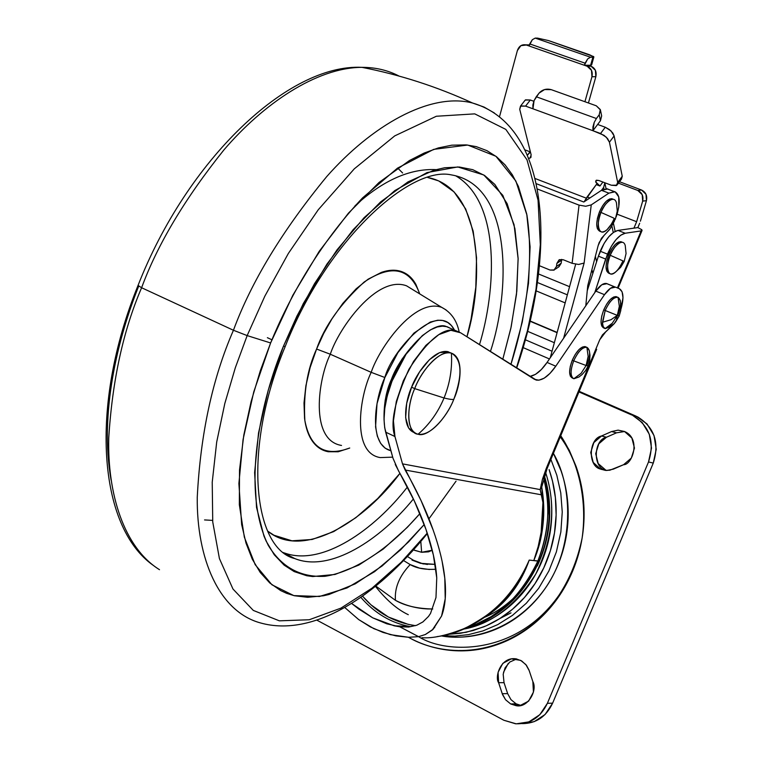 <?xml version="1.0" encoding="UTF-8"?>
<svg xmlns="http://www.w3.org/2000/svg" width="762" height="762" viewBox="0 0 762 762"><rect width="100%" height="100%" fill="white"/><g stroke="black" fill="none" stroke-linecap="round" stroke-linejoin="round"><path stroke-width="1.14" d="M451.399 353.139C452.361 368.532 449.913 383.477 444.046 397.974C450.885 399.698 454.219 399.926 454.038 398.678C462.744 374.418 461.858 359.245 451.399 353.139C442.541 348.501 422.3 367.846 414.709 388.62L411.585 387.191C405.87 399.098 400.555 428.092 414.49 432.645L408.603 428.015L405.651 417.7L406.679 403.346L411.585 387.191L414.709 388.62C405.451 408.965 407.518 433.873 418.1 434.216L417.566 434.092C403.66 429.549 408.994 400.536 414.709 388.62L444.046 397.974L414.709 388.62C418.919 376.342 436.121 350.31 450.818 352.987L451.399 353.139C465.334 358.197 459.562 387.163 454.038 398.678C454.219 399.926 450.885 399.698 444.046 397.974C438.017 412.404 429.368 424.482 418.1 434.216C429.368 424.482 438.017 412.404 444.046 397.974C449.913 383.477 452.361 368.532 451.399 353.139M453.828 399.202C449.58 411.156 432.835 436.616 418.1 434.216C427.244 437.874 446.418 418.938 453.828 399.202M448.294 351.768L439.531 352.654L429.435 359.674L419.595 371.818L411.585 387.191C415.776 374.923 432.987 348.92 447.704 351.615L450.875 353.006M435.178 564.375L420.519 563.308L412.032 560.118L423.139 563.899L435.178 564.385M375.476 586.359C386.401 600.113 397.345 609.562 408.299 614.696M435.902 569.243C425.139 569.862 416.566 568.309 410.185 564.594C399.355 576.034 394.449 587.94 395.449 600.323L375.818 586.083L395.449 600.323C394.449 587.94 399.355 576.034 410.185 564.594L403.555 560.527M619.439 288.769C623.545 291.389 624.049 298.19 620.954 309.172L622.973 297.761L622.106 291.856L619.439 288.769L615.648 287.169L619.439 288.769M541.763 487.204C546.087 512.312 543.439 536.743 533.819 560.499L537.877 560.965C548.745 533.857 550.669 506.33 543.649 478.374C550.764 504.549 548.84 532.086 537.877 560.965L533.819 560.499L537.829 561.07C520.684 596.551 497.538 618.515 468.401 626.955L476.412 624.078L491.071 616.677L503.758 607.638L514.426 597.589L526.856 581.758L533.048 571.243L537.829 561.07L529.228 560.08C523.361 574.51 514.674 588.026 503.158 600.647C496.919 608.752 484.375 617.877 465.544 628.021C447.284 635.365 432.768 638.585 421.986 637.699M415.5 625.669L408.175 624.364L388.344 617.02L370.961 604.837L362.55 596.17C376.838 612.753 394.487 622.583 415.5 625.669M395.449 600.323C405.641 605.599 416.443 608.476 427.873 608.943L432.759 608.981C417.357 608.686 404.917 605.809 395.449 600.323M606.99 283.674L606.228 283.445C603.123 283.14 599.656 285.693 595.808 291.122L604.495 294.665C608.343 289.217 611.8 286.645 614.886 286.95L606.99 283.674L601.809 284.759L595.808 291.122L604.495 294.665L555.765 366.208C548.783 376.152 542.306 380.781 536.315 380.086L460.581 332.775L534.391 379.276L538.848 380.209L544.23 378.152L550.05 373.332L555.765 366.208L604.495 294.665L610.486 288.274L615.553 287.131M530.066 321.25L557.079 332.689L530.066 321.25M433.254 530.295L421.043 500.558L402.498 463.868L540.201 489.595L542.439 479.317L546.268 468.401L547.173 468.344L546.268 468.401L595.846 349.101L596.665 349.339L595.846 349.101L599.732 339.757L605.58 332.032L613.686 324.221L602.485 334.861L599.732 339.757L546.268 468.401L542.439 479.317L540.201 489.595L402.498 463.868L394.945 436.531L393.43 420.824L396.307 401.526L403.298 380.895L413.585 361.398L425.929 345.338L438.855 334.585L450.847 330.289L460.581 332.775L455.562 330.575C443.303 327.174 427.758 340.071 408.946 369.256C394.659 400.926 389.992 423.348 394.945 436.531L402.498 463.868L405.146 470.021L541.315 494.776L542.935 502.596L541.153 532.238L538.163 546.621L533.781 560.603L529.228 560.08L520.141 580.234L507.702 597.694L496.834 608.371M541.772 487.242C545.868 514.179 543.22 538.601 533.819 560.499L538.163 546.621L541.153 532.238L542.839 516.064L542.935 502.596L540.201 489.595L541.83 486.718L540.201 489.595L541.315 494.776L405.146 470.021C416.747 490.242 425.948 509.873 432.759 528.904C439.264 547.145 443.274 563.585 444.798 578.225C446.38 593.741 445.303 606.342 441.569 616.039L432.283 630.031L425.434 634.479L418.605 636.661L399.802 626.793L394.135 625.793L372.704 617.83L351.606 603.447L358.921 609.143L372.704 617.83L386.82 623.811L399.707 626.774L418.557 636.67L408.499 637.27L390.315 634.641L373.875 628.679L358.664 619.573L344.767 607.514L358.664 619.554L370.342 626.897L382.934 632.403L395.935 635.889L408.499 637.27L418.557 636.67L425.272 634.546L433.159 629.221L441.569 616.039L445.218 598.761L444.798 578.225L442.084 561.223M433.997 627.536L434.711 627.621M408.27 627.069L405.908 626.307L408.27 627.069M557.146 332.432L530.123 320.993L557.146 332.432M451.19 328.67L446.218 326.507C435.807 321.259 407.108 342.624 392.897 378.914C384.562 400.221 382.153 417.967 385.667 432.159L394.945 436.531L385.667 432.159L393.002 458.248L384.705 427.758L384.029 419.548L384.8 408.222L387.22 395.907L392.039 381.076L406.07 354.216L422.253 335.68L430.492 329.841L437.217 326.993L442.427 326.146L447.084 326.717L451.19 328.67M395.24 464.449L414.471 501.263L425.987 529.428L433.368 555.041L436.75 577.872L435.978 597.551L430.52 613.439L428.444 616.496L422.815 621.992L416.719 625.25L408.623 627.031L399.802 626.793L408.813 627.021L416.776 625.231L422.958 621.897L428.52 616.401L430.52 613.439L435.978 597.551L436.75 577.872C435.883 563.756 432.292 547.611 425.987 529.428C419.386 510.492 410.213 490.947 398.469 470.773L393.002 458.248M458.295 631.05C490.614 618.039 514.255 594.379 529.228 560.08C521.894 579.463 510.854 595.589 496.11 608.457L506.273 598.456L513.274 589.798L520.732 578.282L526.732 566.29M529.228 560.08C520.96 583.53 507.321 601.78 488.318 614.829M529.828 376.399C535.505 375.504 541.249 370.856 547.068 362.436L555.765 366.208L547.068 362.436L595.808 291.122L547.068 362.436L541.344 369.541L535.515 374.342L530.104 376.371M360.845 597.36C374.685 613.219 390.963 622.916 409.661 626.478L394.135 625.793M429.444 569.509L419.557 568.128L410.185 564.594M550.897 459.419L556.822 475.221L560.775 492.9L562.251 512.016L560.861 531.952L556.384 551.888L548.888 570.948L538.686 588.293L526.304 603.256L512.426 615.41L497.757 624.602L482.956 630.917L468.525 634.632L454.866 636.099L442.217 635.727L454.866 636.099L468.525 634.632L482.956 630.917L497.757 624.602L512.426 615.41L526.304 603.256L538.686 588.293L548.888 570.948L556.384 551.888L560.861 531.952L562.251 512.016L560.775 492.9L556.822 475.221L550.897 459.419M484.194 617.468C495.31 612.886 505.901 605.704 515.969 595.903M537.286 566.014C548.478 541.925 552.126 517.798 548.23 493.652M448.342 634.327L466.201 632.289L483.737 626.859C497.367 621.249 509.597 612.915 520.436 601.837C531.257 590.721 539.782 577.739 545.992 562.88C552.183 548.002 555.546 532.457 556.089 516.245C556.603 500.043 554.279 484.489 549.107 469.602L552.555 481.346L555.393 497.634L556.127 514.969L554.507 532.838L550.393 550.659L543.83 567.776L535.057 583.568L524.427 597.532L512.426 609.314L499.558 618.725L486.327 625.754L473.173 630.536L460.429 633.298L448.37 634.327M463.601 629.126L481.317 623.687C494.576 618.22 506.482 610.095 517.027 599.303C527.552 588.483 535.848 575.843 541.896 561.375C547.916 546.897 551.193 531.762 551.726 515.988C552.212 500.891 550.164 486.375 545.582 472.44C556.26 504.949 552.964 538.848 535.696 574.157C514.988 606.247 490.661 624.621 462.715 629.279M515.255 597.208C525.523 586.654 533.6 574.319 539.506 560.213C545.373 546.087 548.564 531.333 549.097 515.95L548.192 495.986L544.135 476.736M541.163 484.527L541.83 486.737L547.135 468.459M418.557 636.67L399.707 626.774L418.557 636.67M413.509 560.27L407.384 556.508L413.509 560.27L421.996 563.461L427.463 564.471M413.442 549.907L421.634 552.279L420.805 541.439L421.634 552.279L414.318 550.278M432.245 550.24L421.634 552.279L428.549 551.84L432.245 550.25M408.403 637.27L410.375 638.337L410.032 637.299L410.375 638.337L408.403 637.27M502.244 693.706L507.654 693.611L510.95 699.611L516.055 703.802L510.664 703.955L505.549 699.735L502.568 694.63L498.615 682.695L498.091 672.274L502.844 663.34L511.312 658.863L520.665 660.368L525.828 664.55L529.18 670.589L532.848 681.561L533.429 692.087L528.618 701.116L520.055 705.564L510.664 703.955L505.549 699.735L502.244 693.706L507.654 693.611L504.034 682.657L498.615 682.695C494.452 677.008 500.758 656.234 516.303 658.882L521.694 660.949L526.399 665.264L528.923 669.874L532.848 681.561C537.829 690.429 527.628 708.555 515.912 705.622L510.664 703.955L516.055 703.802L510.95 699.611L507.654 693.611L504.034 682.657L498.615 682.695L502.244 693.706M601.532 435.978L606.457 437.245C593.541 439.826 592.674 467.525 605.466 470.164L600.523 469.068C587.673 466.42 588.559 438.579 601.532 435.978L611.61 431.54L618.077 430.149L624.488 431.483L631.879 438.064L634.46 448.066L631.336 458.076L623.564 464.715L613.324 469.144L606.876 470.468L600.523 469.068L593.227 462.448L590.731 452.504L593.846 442.579L601.532 435.978L606.457 437.245L616.496 432.826L624.583 431.521L616.496 432.826L611.61 431.54L601.532 435.978M571.167 574.491L571.233 574.338C530.866 657.111 447.427 655.511 418.624 636.651M560.261 436.883C571.471 452.009 579.044 471.592 582.968 495.643L582.616 493.185M441.255 635.918L452.552 637.089C466.954 637.746 481.06 635.27 494.871 629.65C508.683 623.992 521.075 615.563 532.047 604.371C543.001 593.15 551.631 580.025 557.917 565.004C564.175 549.973 567.576 534.257 568.119 517.874C568.623 501.491 566.252 485.765 561.003 470.716L553.422 453.352M522.275 723.614L534.181 721.652L545.097 714.489L552.621 703.164L653.263 463.086L656.234 449.294L654.015 435.521L646.986 423.91L636.241 416.233L579.196 391.335L636.241 416.233L631.441 414.852L578.949 391.925L631.441 414.852L637.651 416.89C654.501 427.425 659.702 442.827 653.263 463.086L648.519 461.943L651.51 448.075L649.291 434.235L642.223 422.567L632.86 415.509C649.776 426.101 654.996 441.579 648.519 461.943L653.263 463.086L552.621 703.164L547.383 703.316L648.519 461.943L547.383 703.316L552.621 703.164C546.221 716.709 536.105 723.529 522.275 723.614M503.511 672.294L508.254 663.407M606.133 470.449L598.199 463.572L595.713 453.676L598.808 443.808L606.457 437.245L616.496 432.826L611.61 431.54L618.144 430.149L624.792 431.625C641.261 438.779 632.298 464.972 623.564 464.715L609.876 470.202L605.361 470.383L600.523 469.068L606.133 470.449M316.868 620.154L503.853 720.252L516.226 723.833L528.866 721.89L539.82 714.689L547.383 703.316C540.62 717.471 530 724.291 515.541 723.776L503.853 720.252L316.868 620.154M560.746 435.721L569.281 450.285L576.024 466.23C581.901 482.937 584.559 500.396 584.016 518.598C583.425 536.81 579.653 554.269 572.691 570.967C565.69 587.654 556.098 602.228 543.897 614.667C531.676 627.078 517.893 636.403 502.539 642.633C487.194 648.833 471.526 651.529 455.543 650.738C439.579 649.919 424.52 645.785 410.375 638.337C436.474 652.91 490.938 662.864 541.591 616.953C562.213 595.513 575.72 569.195 582.13 538.01C587.826 497.329 577.072 460.191 560.737 435.74M510.988 612.858L499.996 618.468M516.665 658.959L509.749 662.064L505.082 667.855L503.187 674.227L504.034 682.657M516.055 703.802L520.875 705.412M553.412 453.371C573.148 487.108 574.481 548.23 544.097 589.94C513.836 631.384 469.192 641.252 441.236 635.899M397.669 168.021L402.641 172.993M138.674 286.188C118.262 337.08 99.06 412.671 111.128 480.165M159.506 569.69C123.701 547.459 107.347 493.376 108.756 437.902C112.319 380.409 123.273 330.356 141.608 287.741L138.046 285.426L141.608 287.741C123.273 330.356 112.319 380.409 108.756 437.902C107.347 493.376 123.692 547.459 159.506 569.69M260.785 623.021C218.723 611.829 196.606 558.041 197.253 497.3C200.501 433.778 212.56 378.095 233.439 330.26L141.608 287.741L233.439 330.26C212.56 378.095 200.501 433.778 197.253 497.3C196.606 558.041 218.723 611.829 260.785 623.021C312.744 637.413 376.152 597.322 427.368 533.495M427.244 533.124L401.212 562.261L372.094 588.112L340.909 608.143L309.286 619.744L279.349 620.83L253.298 610.41L232.972 589.016L219.418 558.575L212.741 521.951L212.227 482.213L216.694 442.065L224.809 403.508L235.306 367.798L247.164 335.594L233.439 330.26L247.164 335.594L235.306 367.798L224.809 403.508L216.694 442.065L212.227 482.213L212.741 521.951L219.418 558.575L232.972 589.016L253.298 610.41L279.349 620.83L309.286 619.744L340.909 608.143L372.094 588.112L401.212 562.261L427.244 533.124M456.057 481.146L428.949 518.817M424.224 524.532L400.641 549.793L374.561 571.671L347.005 587.95L319.478 596.475L293.837 595.608L271.929 584.778L255.184 564.69L244.345 537.181L239.344 504.749L239.516 469.983L243.802 435.092L251.079 401.707L260.29 370.827L270.615 342.957L247.164 335.594L270.615 342.957L253.775 391.82L243.078 439.445L238.897 483.508L241.649 524.523L246.012 543.115L252.27 559.165L260.233 572.462L269.786 582.978L280.711 590.598L286.645 593.341L294.427 595.751L307.686 597.303L323.507 595.77L328.974 594.493L355.216 583.863L382.048 566.023L408.575 541.877L424.224 524.542M283.407 346.319C261.471 398.612 240.601 489.299 268.262 545.325C281.569 567.233 300.457 577.558 324.936 576.31C357.626 571.309 392.516 545.087 419.919 513.588L407.375 527.285L383.191 549.107L358.788 565.099L335.013 574.462L312.725 576.548L306.753 575.739L294.17 571.576L284.102 565.118L274.253 554.765L266.205 541.23L263.947 536.019L256.537 507.454L254.632 472.63L258.537 432.94L268.253 390.163L283.407 346.319L285.245 346.396L283.407 346.319L303.305 303.581L326.965 264.071L353.177 229.667L380.629 201.901L408.003 181.88L434.083 170.183L444.589 167.764L459.362 167.03L472.764 169.678L484.651 175.546L494.843 184.423L507.149 203.683L514.922 228.667L518.112 258.261L516.807 291.341L511.188 326.765L502.777 359.35L510.864 328.251L516.493 294.265L518.131 258.88L514.064 224.685L502.825 195.348L483.784 174.974L457.752 166.945L427.044 172.574L394.821 190.576L364.112 217.665L337.042 249.831L314.611 283.512L296.885 316.163L283.407 346.319M283.073 552.469L294.827 558.594C330.384 572.843 380.505 539.448 413.395 498.977C380.505 539.448 330.384 572.843 294.827 558.594L286.731 554.603L294.827 558.594C254.279 549.107 241.306 451.752 285.169 346.605M451.209 174.86C513.588 185.176 510.045 292.827 490.404 351.549C510.045 292.827 513.588 185.176 451.209 174.86C409.842 165.678 326.565 240.668 285.245 346.405M479.479 344.662C495.719 291.646 501.71 202.597 455.562 175.717C501.71 202.597 495.719 291.646 479.479 344.662M438.75 169.983L436.007 169.631C409.756 168.402 382.753 180.47 354.997 205.835M427.701 177.489L438.722 180.918L454.095 191.929L465.668 208.988L473.183 231.219L476.545 257.67L475.802 287.293L471.078 319.078L466.963 336.775C483.651 281.759 483.422 188.081 427.692 177.489M411.547 288.884L406.565 285.826C376.723 274.672 338.471 328.689 330.308 354.235L316.582 349.044C324.526 326.203 340.395 303.867 364.16 282.026C391.497 263.814 410.023 267.767 419.729 293.903M380.267 457.591C351.015 452.99 359.778 395.44 371.199 372.342L330.308 354.235C318.097 378.819 309.41 440.265 341.519 445.446C309.41 440.265 318.097 378.819 330.308 354.235L371.199 372.342C359.778 395.44 351.015 452.99 380.267 457.591L392.687 457.143M390.887 450.742C367.389 444.656 375.418 396.992 384.877 377.514L371.199 372.342L384.877 377.514L377.019 403.679L375.571 426.844L377.314 436.121L380.619 443.351L385.181 448.218L390.887 450.742M411.194 347.253C401.688 358.626 395.116 369.284 391.487 379.219C386.258 390.506 383.772 403.831 384.029 419.195L385.191 400.136L391.487 379.219L392.601 379.657L391.487 379.219L401.888 359.331L411.223 347.205M454.476 330.098L451.361 325.507L447.789 322.497L442.636 320.488L437.807 320.211L430.301 322.05L413.918 333.118L397.897 352.625L384.877 377.514C391.116 351.977 437.864 298.171 454.476 330.098M446.084 309.934L441.712 307.372C414.49 297.437 378.971 348.405 371.199 372.342C378.971 348.405 414.49 297.437 441.712 307.372L446.084 309.934M459.143 331.88C456.781 320.345 450.971 312.182 441.712 307.372L406.565 285.826C376.723 274.672 338.471 328.689 330.308 354.235L316.582 349.044L323.679 333.499L331.937 318.887L342.814 303.4L356.121 288.836L368.084 279.216L381.352 272.415C388.953 269.767 395.745 269.51 401.717 271.643C407.68 273.796 412.413 278.082 415.928 284.483L419.748 293.913M349.729 448.018C325.117 457.219 310.153 448.018 304.848 420.424C303.324 393.182 307.229 369.389 316.582 349.044L310.115 367.579L305.886 385.801L304 402.965L304.552 418.319C305.752 427.939 308.42 435.626 312.553 441.388C316.706 447.132 321.935 450.58 328.27 451.742L338.195 451.771L349.729 448.018M267.595 531.057L273.968 535.238L291.941 540.81L312.125 539.477L333.67 531.609L355.797 517.731L377.752 498.519L399.955 473.335C365.131 520.665 303.247 560.403 267.595 531.047M407.432 486.985C374.675 529.38 322.212 566.928 284.321 552.926C322.212 566.928 374.675 529.38 407.432 486.985M271.91 339.776L267.376 337.69M510.902 364.474L522.246 322.116L528.514 283.254L530.095 246.85L526.761 214.16L518.408 186.423L512.35 174.803L505.063 164.878L496.576 156.781L486.937 150.657L476.212 146.618L466.201 144.894L451.799 145.18L438.321 147.933L424.158 153.048L409.451 160.534L379.028 182.48L348.453 213.141L319.202 251.336L292.798 295.323L270.615 342.957C288.331 299.58 318.487 244.592 362.588 197.872L397.469 168.164L433.711 149.362L467.735 145.047L495.919 156.277L515.864 181.051L526.961 215.189C534.676 266.433 524.37 321.812 510.902 364.474M516.446 367.96L527.456 330.689L536.029 289.141L540.315 244.707L538.058 200.168L527.028 159.896L505.816 129.397L474.745 113.871L436.35 116.253L394.735 135.884L354.263 168.869L318.24 209.779L288.35 253.46L264.852 296.151L247.164 335.594L264.852 296.151L288.35 253.46L318.24 209.779L354.263 168.869L394.735 135.884L436.35 116.253L474.745 113.871L505.816 129.397L527.028 159.896L538.058 200.168L540.315 244.707L536.029 289.141L527.456 330.689L516.446 367.96M494.471 113.052L484.022 107.042L472.554 103.013C429.644 91.888 371.123 126.197 326.698 176.622C282.397 230.543 251.317 281.759 233.439 330.26C251.317 281.759 282.397 230.543 326.698 176.622C371.123 126.197 429.644 91.888 472.554 103.013L484.022 107.042L494.471 113.052M399.117 76.095C387.934 70.256 375.533 67.332 361.912 67.342C316.325 67.561 263.157 103.994 223.866 149.981C184.89 198.634 157.467 244.554 141.608 287.741C157.467 244.554 184.89 198.634 223.866 149.981C263.157 103.994 316.325 67.561 361.912 67.342C375.533 67.332 387.934 70.256 399.117 76.095M204.549 519.932L212.608 520.389M588.15 365.931L589.693 360.607L589.998 355.063L589.321 350.672L586.892 347.31L588.14 356.387L586.111 365.512L588.15 365.931L586.111 365.512L581.101 373.342L573.834 378.752C570.186 376.561 570.138 370.599 573.71 360.864L586.111 365.512L588.14 356.387L586.892 347.31C582.501 346.958 578.11 351.473 573.71 360.864L572.262 360.245C568.633 370.237 568.757 376.218 572.633 378.2M616.191 296.637C611.991 296.561 607.838 300.98 603.742 309.905L605.18 310.496C609.543 301.104 613.839 296.732 618.068 297.37L619.335 306.334L617.325 315.373L619.182 316.059L620.763 310.601L621.02 304.924L620.268 300.447L618.068 297.37C621.478 299.885 621.411 305.924 617.868 315.468L619.182 316.059L617.325 315.373L616.458 320.192L613.962 323.964L605.076 328.622L612.334 323.174L617.325 315.373L619.335 306.334L618.068 297.37C613.839 296.809 609.543 301.19 605.18 310.496L617.325 315.373L610.933 319.745L602.447 322.278L603.113 326.498L605.076 328.622L610.181 326.936L614.477 323.431L616.458 320.192L617.325 315.373L612.324 323.183L605.076 328.622L603.323 326.936L602.494 323.66L605.18 310.496L603.742 309.905C600.075 319.983 600.151 326.06 603.98 328.127M552.04 351.234L525.332 339.776L552.04 351.234M573.834 378.752L581.101 373.342L586.111 365.512L573.71 360.864C570.195 370.542 570.243 376.504 573.834 378.752L578.891 377.038L582.168 374.475L585.587 370.561L588.102 366.036M567.357 294.846L537.42 282.512L567.357 294.846M535.229 38.1L532.333 39.7L529.733 43.92L585.083 63.189L587.683 58.893L590.531 57.236L535.229 38.1L590.531 57.236L592.874 57.245L593.56 56.54L548.43 40.557L589.769 54.845L593.865 56.902L590.531 57.236L587.683 58.893L584.368 65.265L588.283 65.246L591.083 66.227L587.178 66.246L526.323 45.015L520.884 45.663L517.388 50.549L499.501 116.748L517.388 50.549C518.922 46.215 521.684 44.31 525.675 44.834L529.314 45.053L526.323 45.015L584.368 65.265L590.626 65.237L588.283 65.246L591.083 66.227L587.178 66.246L584.368 65.265L585.083 63.189L529.733 43.92L529.038 45.968L532.333 39.7L535.229 38.1L537.639 38.138L535.229 38.1M622.868 261.023C618.877 269.767 614.782 274.091 610.6 274.006C606.628 271.872 606.504 265.633 610.238 255.289L608.781 254.718C605.057 265.052 605.18 271.291 609.152 273.425M624.192 261.433L610.238 255.289C606.142 261.757 606.238 280.368 615.582 272.044L620.639 267.338L624.192 261.433L610.238 255.289C614.248 246.526 618.334 242.192 622.497 242.287M617.972 230.419C611.619 232.029 605.704 238.973 600.218 251.241L607.476 254.117C612.962 241.821 618.877 234.858 625.202 233.239L617.972 230.419L633.946 228.143L617.972 230.419L613.543 232.334L608.771 236.791L604.161 243.335L598.408 256.165L605.657 259.051L594.789 292.618L607.476 254.117L600.218 251.241L598.408 256.165L605.657 259.051L611.41 246.193L616.02 239.639L620.792 235.163L625.202 233.239L617.972 230.419M615.401 219.065L617.287 211.017L616.439 202.825C613.781 193.1 602.656 205.892 600.97 212.417L613.477 217.961L600.97 212.417C596.541 219.256 597.189 238.963 607 229.714L615.353 219.18L613.477 217.961L615.353 219.18L614.048 218.894C610.029 227.714 605.866 232.086 601.561 231.981C597.313 229.743 597.113 223.218 600.97 212.417L599.484 211.836C595.636 222.637 595.836 229.162 600.085 231.41M607.171 188.795L601.475 190.319L608.895 193.148L614.572 191.605C619.868 194.148 620.62 201.959 616.839 215.036M587.121 196.92L584.168 201.749L596.255 184.623L599.942 186.023L596.255 184.623L587.121 196.92L589.883 197.977L587.121 196.92M641.594 190.043L619.506 181.737L641.594 190.043L637.823 190.462L641.594 190.043L645.986 194.272L646.433 200.673L642.671 201.12L636.622 221.704L633.946 228.143L637.861 227.59L633.946 228.143L636.622 221.704L642.671 201.12L642.214 194.71L637.823 190.462L618.449 183.166L637.823 190.462C642.033 192.586 643.652 196.139 642.671 201.12L646.433 200.673C647.414 195.701 645.805 192.157 641.594 190.043M555.336 269.167L559.003 266.738L561.184 263.204L561.527 260.223L556.841 263.433L556.498 266.433L553.907 270.158L550.031 270.043L539.448 265.738L550.031 270.043L554.317 269.958L556.498 266.433L556.841 263.433L559.032 259.88L563.356 259.785L572.119 263.319L579.053 205.13L537.391 189.014L579.053 205.13L585.721 206.254L591.255 204.883L608.895 193.148L601.475 190.319L583.787 202.006L536.343 183.718L583.787 202.006L601.475 190.319L607.714 188.966L608.619 189.433M616.21 216.846L618.811 206.959L618.754 196.891L615.115 191.776L608.895 193.148L591.255 204.883L584.121 263.033L563.604 338.252L584.13 263.033L578.682 264.462L572.119 263.319L563.356 259.785L559.508 259.651L556.841 263.433L561.527 260.223L561.184 263.204L556.498 266.433L561.184 263.204L558.594 266.938M575.653 264.281L550.269 357.749L575.653 264.281M614.124 135.941L611.038 130.94L605.266 127.235L597.637 124.463L605.266 127.235L600.561 133.512L606.333 137.217L609.438 142.208L617.677 182.451L616.306 185.595L611.362 185.233L598.741 180.461L596.303 180.289L595.655 181.851L597.16 184.223L599.942 186.023L602.894 182.032L599.942 186.023L595.655 181.851L596.922 180.137L595.655 181.851L596.922 180.137L595.655 181.851L595.998 180.48L598.741 180.461L611.362 185.233L616.944 185.195L617.677 182.451L622.249 176.26L614.124 135.941L609.438 142.208L617.677 182.451L622.249 176.26L614.124 135.941L612.848 133.102L609.524 129.626L605.266 127.235L600.561 133.512L592.922 130.721L603.999 135.312L607.619 138.646L609.438 142.208L614.124 135.941M520.494 106.156L525.589 106.109L532.952 108.804L525.589 106.109L530.314 100.003L525.218 100.07L520.484 106.156L519.722 109.299L531.162 154.905L530.504 157.753L528.79 158.363L530.057 158.039L531.162 154.905L519.722 109.299L520.827 105.937L525.589 106.109L530.314 100.003L533.819 101.279L530.314 100.003L525.551 99.851L524.466 101.032M530.019 151.79L525.094 149.933L530.009 151.79L527.456 155.124L530.419 151.933M621.506 179.022L622.249 176.26L621.506 179.013M600.513 110.395L601.656 115.919L600.456 120.72L599.218 114.767L596.389 118.52L594.198 122.444L592.931 126.921L592.922 130.721L600.456 120.72L599.218 114.767L600.418 109.938L596.303 105.804L551.231 89.649L596.303 105.804L600.313 109.557L599.218 114.767L596.389 118.52L536.258 96.755L534.076 100.613L532.867 105.032L532.952 108.804L592.922 130.721L600.456 120.72L601.647 115.872M604.809 182.756L603.637 187.423L601.504 190.3L603.637 187.423L603.98 189.033L603.637 187.423L604.818 182.756M592.807 273.529L591.903 269.653L592.807 273.529M595.37 256.318L596.608 261.747L595.37 256.318M611.886 226.047L613.267 232.524L611.886 226.047M536.258 96.755L539.096 93.088L544.601 89.554L551.231 89.649C546.449 88.402 542.401 89.554 539.096 93.088L534.076 100.613L532.952 108.804L592.922 130.721L594.198 122.444L596.389 118.52L536.258 96.755M525.218 100.07L524.532 100.946M614.563 220.875L609.629 229.495L604.056 235.439L610.124 228.8L614.572 220.847M598.151 245.621L599.208 242.468L604.056 235.439L601.456 238.296L598.151 245.621L587.74 285.655L585.797 305.781L587.74 285.655L598.151 245.621M584.121 263.033L591.255 204.883L585.721 206.254L579.053 205.13L572.119 263.319L578.682 264.462L584.121 263.033M600.494 231.534L597.398 228.752L596.694 224.228L597.427 218.284L599.484 211.836L602.561 205.892L606.161 201.359L609.743 198.949L613.058 199.187M611.972 198.73C607.685 198.625 603.523 202.997 599.484 211.836L600.97 212.417C605.009 203.568 609.171 199.196 613.458 199.301M561.689 259.366L561.527 260.223M637.861 227.59L641.775 229.705L641.118 230.915L625.202 233.239L641.118 230.915L617.43 287.922L641.118 230.915L642.061 230.486L641.775 229.705L637.861 227.59L639.67 223.247L637.861 227.59M587.254 290.722L598.408 256.165L587.254 290.722M609.638 273.587L606.704 271.005L606.038 266.69L606.771 260.966L608.781 254.718L611.772 248.898L615.277 244.431L618.744 241.983L622.03 242.145M624.211 261.376L626.059 253.546L625.24 245.564C622.716 236.296 611.886 248.964 610.238 255.289L608.781 254.718C612.791 245.955 616.877 241.63 621.049 241.725M588.435 102.984L595.855 76.686L595.389 70.304L591.083 66.227C595.208 68.189 596.798 71.676 595.855 76.686L591.96 76.733L591.493 70.333L587.178 66.246C591.302 68.218 592.903 71.714 591.96 76.733L584.921 101.727L591.96 76.733L595.855 76.686L588.435 102.984M640.394 221.19L646.433 200.673L640.394 221.19M617.115 214.189L636.622 221.704L617.115 214.189M591.636 64.865L590.626 65.237L592.874 57.245L590.626 65.237L591.626 64.884M548.43 40.557L537.639 38.138L548.43 40.557M602.447 322.278L610.933 319.754L617.325 315.373L605.18 310.496L602.447 322.278M604.495 328.317L601.685 325.917L601.008 321.735L601.732 316.106L603.742 309.905L606.723 304.076L610.229 299.533L613.715 296.98L617.125 297.047M573.081 378.39L570.347 376.152L569.595 372.056L570.262 366.465L572.262 360.245L575.291 354.359L578.863 349.71L582.435 347.024L586.13 347.034L585.073 346.596C580.711 346.624 576.443 351.177 572.262 360.245L573.71 360.864C577.882 351.787 582.149 347.234 586.511 347.205L586.892 347.31C590.464 349.644 590.474 355.597 586.931 365.188M450.818 352.987L447.704 351.615M467.63 627.326C526.466 611.8 563.966 537.486 544.382 475.926M446.218 326.507L455.533 330.556M496.129 608.447C476.46 624.85 456.762 634.241 437.036 636.622M606.266 283.454L614.896 286.95M536.315 380.086L534.191 379.152M596.646 349.339L547.183 468.354M542.592 498.967L541.744 487.356M410.442 626.621L409.68 626.478M632.736 415.452L637.518 416.824M605.99 470.392L601.047 469.297M520.475 705.488L515.912 705.622M153.152 565.299C98.308 526.532 89.011 406.327 137.96 285.645C187.042 159.839 288.217 63.608 361.912 67.342C399.917 74.724 436.797 86.62 472.554 103.013C549.373 125.406 557.451 249.155 516.646 368.094M619.173 316.078L615.353 322.316M549.45 358.959L523.103 347.596M565.166 302.895L536.134 290.865M614.115 191.519L606.733 188.709M615.134 231.372L613.41 223.256M606.066 188.662L604.857 182.966M621.535 178.984L617.62 184.299M531.152 156.915L530.504 157.753M586.254 198.158L535.153 178.537M613.229 199.253L611.753 198.691M622.316 242.259L620.868 241.687M641.995 230.619L618.068 288.198M525.751 44.844L529.371 44.891M591.626 64.894L593.817 57.093M569.576 286.683L538.543 273.977M617.506 297.199L616.067 296.618M585.111 346.605L586.549 347.215M554.355 342.719L527.59 331.308"/></g></svg>
